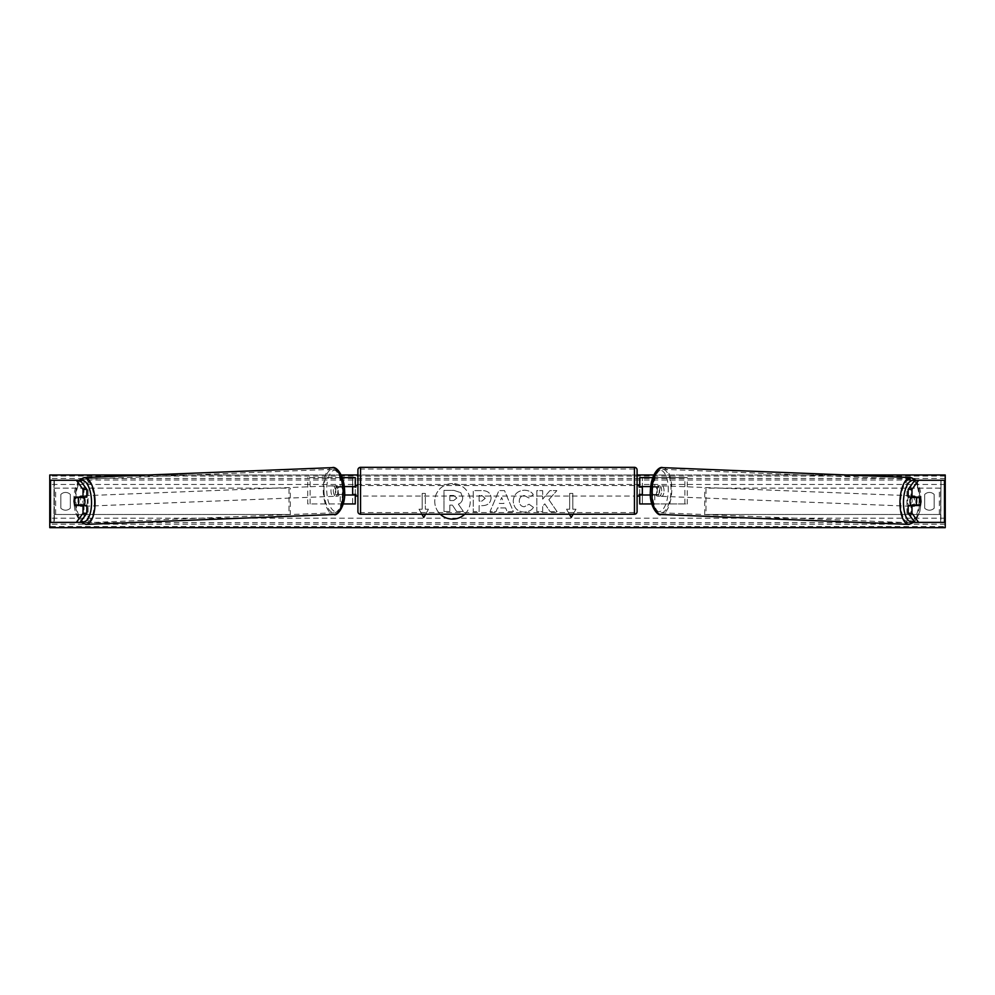 <?xml version="1.0" encoding="UTF-8"?>
<svg xmlns="http://www.w3.org/2000/svg" width="995" height="995" viewBox="0 0 995 995"><rect width="100%" height="100%" fill="white"/><g stroke="black" fill="none" stroke-linecap="round" stroke-linejoin="round"><path stroke-width="0.75" stroke-dasharray="4.97 3.73" d="M86.839 505.535L75.011 505.535M78.593 497.599A5.274 2.226 -90 0 0 77.946 501.318A5.274 2.226 -90 0 0 78.568 504.987M50.534 522.387L54.364 522.387L50.036 522.387L49.75 480.249L49.775 522.387L84.015 522.387L84.015 480.249L50.036 480.249L84.015 480.249M80.16 480.249L53.966 480.249L54.103 522.387L80.16 522.387L54.364 522.387L54.364 480.249L50.534 480.249M53.966 522.387L53.966 480.249M80.881 522.387L88.082 522.387L88.082 480.249M88.082 522.387L84.015 522.387M86.839 497.102L75.011 497.102M908.161 497.102L919.989 497.102M916.407 497.599A5.274 2.226 -90 0 1 917.054 501.318A5.274 2.226 -90 0 1 916.432 504.987M944.466 522.387L940.636 522.387L941.034 480.249L906.918 480.249L944.964 480.249L940.897 480.249L940.897 522.387L910.985 522.387L910.985 480.249M941.034 522.387L914.84 522.387L940.636 522.387L941.034 480.249M945.25 522.387L944.964 480.249L945.225 522.387M914.84 480.249L944.466 480.249M914.119 522.387L910.985 522.387M906.918 522.387L906.918 480.249M919.989 505.535L908.161 505.535M651.75 503.955L639.723 503.955L642.347 503.955L642.347 495L655.991 495A5.274 2.226 90 0 0 656.887 490.784A5.274 2.226 90 0 0 655.991 486.567L658.379 486.567A5.274 2.226 -90 0 1 659.275 490.784A5.274 2.226 -90 0 1 658.379 495L650.419 495M652.397 495L652.397 503.955L687.259 503.955L687.259 477.612L652.397 477.612L687.259 477.612M654.785 495L654.785 503.955L687.259 503.955M642.347 477.612L652.397 477.612L652.397 486.567L642.347 486.567L642.347 477.612L642.347 503.955M652.745 477.612L654.785 477.612L654.785 486.567L658.379 486.567M684.871 503.955L684.871 477.612M655.991 486.567L652.397 486.567M642.347 487.102L642.347 494.465L642.347 487.102L639.188 487.102L639.188 485.523M639.723 503.955L639.723 477.612M639.723 494.465L639.723 487.102M654.785 486.567L650.73 486.567M642.347 495L639.723 495M655.991 495L658.379 495M642.347 486.567L639.723 486.567M355.277 477.612L352.653 477.612L355.277 477.612L355.277 503.955L352.653 503.955L352.653 495L344.581 495M344.27 486.567L336.621 486.567A5.274 2.226 -90 0 0 335.725 490.784A5.274 2.226 -90 0 0 336.621 495M339.009 495A5.274 2.226 90 0 1 338.113 490.784A5.274 2.226 90 0 1 339.009 486.567L352.653 486.567L352.653 477.612L307.741 477.612L342.603 477.612L342.603 486.567M343.25 503.955L307.741 503.955L307.741 477.612M355.277 503.955L340.215 503.955L340.215 495M342.603 495L342.603 503.955L307.741 503.955M342.255 477.612L340.215 477.612L340.215 486.567M310.129 503.955L310.129 477.612M352.653 487.102L352.653 494.465L352.653 487.102L355.812 487.102L355.812 485.523M352.653 503.955L352.653 477.612M355.277 494.465L355.277 487.102M352.653 495L355.277 495M339.009 486.567L336.621 486.567M352.653 486.567L355.277 486.567M357.914 485.523L357.914 496.057L357.914 485.523M637.086 496.057L637.086 485.523L637.086 496.057M642.347 494.465L639.188 494.465L639.188 496.057M352.653 494.465L355.812 494.465L355.812 496.057M357.914 469.976L357.914 511.592M634.449 496.057L634.449 485.523L634.449 496.057L360.551 496.057L360.551 485.523L360.551 496.057M634.449 485.523L360.551 485.523M634.449 512.537L634.449 469.031L634.449 512.537L360.551 512.537L360.551 469.031L360.551 512.537M634.449 469.031L360.551 469.031M84.04 505.535A5.274 2.226 87.7 0 1 82.933 506.331A5.274 2.226 87.7 0 1 80.495 501.07A5.274 2.226 87.7 0 1 82.51 495.796A5.274 2.226 87.7 0 1 84.053 497.102M82.187 505.535A5.274 2.226 87.7 0 1 81.018 506.405A5.274 2.226 87.7 0 1 79.724 505.535M79.401 504.95A5.274 2.226 87.7 0 1 79.339 504.826L82.523 504.826M75.048 505L79.339 504.826M337.79 490.97A5.274 2.226 87.7 0 1 335.775 496.244A5.274 2.226 87.7 0 1 333.337 490.97A5.274 2.226 87.7 0 1 335.365 485.709A5.274 2.226 87.7 0 1 337.79 490.97M336.012 494.577L339.183 494.577A5.274 2.226 87.7 0 1 337.691 496.157A5.274 2.226 87.7 0 1 336.012 494.577L338.872 494.465A5.274 2.226 87.7 0 1 338.113 490.784A5.274 2.226 87.7 0 1 338.623 487.102L335.763 487.214A5.274 2.226 87.7 0 1 337.268 485.635A5.274 2.226 87.7 0 1 338.947 487.214L335.763 487.214M339.183 494.577L342.056 494.465A5.274 2.226 87.7 0 0 342.566 490.784A5.274 2.226 87.7 0 0 341.807 487.102L338.947 487.214M341.807 487.102L338.623 487.102M338.872 494.465L342.056 494.465M74.289 501.306A5.274 2.226 87.7 0 1 74.812 497.624L78.642 497.475M79.252 497.102A5.274 2.226 87.7 0 1 80.607 495.883A5.274 2.226 87.7 0 1 82.112 497.102M335.414 491.07A5.274 2.226 87.7 0 1 333.4 496.331A5.274 2.226 87.7 0 1 330.962 491.07A5.274 2.226 87.7 0 1 332.977 485.809A5.274 2.226 87.7 0 1 335.414 491.07M82.883 500.97A5.274 2.226 -92.3 0 0 85.321 506.231A5.274 2.226 -92.3 0 0 87.336 500.97A5.274 2.226 -92.3 0 0 84.898 495.709A5.274 2.226 -92.3 0 0 82.883 500.97M94.301 500.97A21.753 9.191 -92.3 0 0 84.239 479.229A21.753 9.191 -92.3 0 0 75.918 500.97A21.753 9.191 -92.3 0 0 85.968 522.711A21.753 9.191 -92.3 0 0 94.301 500.97M323.984 491.07A21.753 9.191 87.7 0 1 332.318 469.329A21.753 9.191 87.7 0 1 342.379 491.07A21.753 9.191 87.7 0 1 334.046 512.811A21.753 9.191 87.7 0 1 323.984 491.07M464.727 514.228A17.761 17.761 0 0 0 452.514 483.558A17.761 17.761 0 0 0 440.3 514.228M452.514 483.558A17.761 17.761 0 0 0 434.753 501.318A17.761 17.761 0 0 0 452.514 519.079A17.761 17.761 0 0 0 470.274 501.318A17.761 17.761 0 0 0 452.514 483.558M934.168 508.171A6.579 6.579 0 0 1 924.678 508.171L924.678 494.465A6.579 6.579 0 0 1 934.168 494.465L934.168 508.171A6.579 6.579 0 0 1 924.678 508.171L924.678 494.465A6.579 6.579 0 0 1 934.168 494.465L934.168 508.171M65.583 510.186A6.579 6.579 0 0 0 70.322 508.171L70.322 494.465A6.579 6.579 0 0 0 60.832 494.465L60.832 508.171A6.579 6.579 0 0 0 70.322 508.171L70.322 494.465A6.579 6.579 0 0 0 60.832 494.465L60.832 508.171A6.579 6.579 0 0 0 65.583 510.186M533.432 507.351C531.653 510.311 528.544 511.89 524.091 512.102C517.462 511.617 513.843 507.985 513.233 501.206L513.233 501.144C513.743 494.428 517.45 490.771 524.34 490.199C528.532 490.361 531.517 491.828 533.27 494.59L528.88 497.985L524.278 495.522C521.131 495.846 519.452 497.699 519.253 501.094L519.253 501.144C519.452 504.602 521.131 506.48 524.278 506.778L529.029 504.216L533.432 507.351C531.653 510.311 528.544 511.89 524.091 512.102C517.462 511.617 513.843 507.985 513.233 501.206L513.233 501.144C513.743 494.428 517.45 490.771 524.34 490.199C528.532 490.361 531.517 491.828 533.27 494.59L528.88 497.985L524.278 495.522C521.131 495.846 519.452 497.699 519.253 501.094L519.253 501.144C519.452 504.602 521.131 506.48 524.278 506.778L529.029 504.216L533.432 507.351M491.057 498.022L491.057 498.085C490.647 503.097 487.625 505.622 481.99 505.659L479.105 505.659L479.105 511.679L473.259 511.679L473.259 490.61L482.289 490.61C487.873 490.746 490.796 493.221 491.057 498.022L491.057 498.085C490.647 503.097 487.625 505.622 481.99 505.659L479.105 505.659L479.105 511.679L473.259 511.679L473.259 490.61L482.289 490.61C487.873 490.746 490.796 493.221 491.057 498.022M548.867 499.677L556.839 490.61L549.912 490.61L542.661 499.167L542.661 490.61L536.827 490.61L536.827 511.679L542.661 511.679L542.661 506.231L544.8 503.856L550.098 511.679L557.113 511.679L548.867 499.677L556.839 490.61L549.912 490.61L542.661 499.167L542.661 490.61L536.827 490.61L536.827 511.679L542.661 511.679L542.661 506.231L544.8 503.856L550.098 511.679L557.113 511.679L548.867 499.677M846.521 474.988L653.814 474.988M637.086 474.988L357.914 474.988M341.185 474.988L148.479 474.988M425.611 514.228L428.497 509.216L423.758 517.425L419.019 509.216L422.178 509.216L422.178 493.421L422.178 509.216L419.019 509.216L421.905 514.228M422.178 493.421L425.338 493.421L425.338 509.216L425.338 493.421L422.178 493.421M428.497 509.216L425.338 509.216L428.497 509.216M569.389 514.228L566.503 509.216L571.242 517.425L575.981 509.216L572.822 509.216L572.822 493.421L572.822 509.216L575.981 509.216L573.095 514.228M566.503 509.216L569.662 509.216L569.662 493.421L572.822 493.421L569.662 493.421L569.662 509.216L566.503 509.216M505.659 507.947L497.5 507.947L496.02 511.679L489.988 511.679L498.905 490.597L504.502 490.597L513.408 511.679L507.189 511.679L505.659 507.947L497.5 507.947L496.02 511.679L489.988 511.679L498.905 490.597L504.502 490.597L513.408 511.679L507.189 511.679L505.659 507.947M945.225 526.554L945.225 474.988L49.775 474.988L49.775 527.661L945.225 527.661L945.225 526.554L49.775 526.554M462.712 497.599L462.712 497.662C462.575 500.883 461.12 503.035 458.359 504.142L463.396 511.505L456.643 511.505L452.389 505.112L449.827 505.112L449.827 511.505L443.981 511.505L443.981 490.398L453.956 490.398L460.834 492.687L462.712 497.662C462.575 500.883 461.12 503.035 458.359 504.142L463.396 511.505L456.643 511.505L452.389 505.112L449.827 505.112L449.827 511.505L443.981 511.505L443.981 490.398L453.956 490.398L460.834 492.687L462.712 497.599M485.212 498.296L481.841 495.522L479.105 495.522L479.105 501.094L481.866 501.094L485.212 498.346L481.841 495.522L479.105 495.522L479.105 501.094L481.866 501.094L485.212 498.296M499.291 503.433L503.992 503.433L501.654 497.475L499.291 503.433L503.992 503.433L501.654 497.475L499.291 503.433M456.829 498.022L453.658 495.46L449.827 495.46L449.827 500.522L453.695 500.522L456.829 498.022L453.658 495.46L449.827 495.46L449.827 500.522L453.695 500.522L456.829 498.022M920.711 501.306A5.274 2.226 92.3 0 0 920.188 497.624L916.358 497.475M910.96 505.535A5.274 2.226 92.3 0 0 912.067 506.331A5.274 2.226 92.3 0 0 914.504 501.07A5.274 2.226 92.3 0 0 912.49 495.796A5.274 2.226 92.3 0 0 910.947 497.102M915.748 497.102A5.274 2.226 92.3 0 0 914.393 495.883A5.274 2.226 92.3 0 0 912.888 497.102M661.663 490.97A5.274 2.226 92.3 0 0 659.635 485.709A5.274 2.226 92.3 0 0 657.21 490.97A5.274 2.226 92.3 0 0 659.225 496.244A5.274 2.226 92.3 0 0 661.663 490.97M658.989 494.577L655.817 494.577A5.274 2.226 92.3 0 0 657.309 496.157A5.274 2.226 92.3 0 0 658.989 494.577L656.128 494.465A5.274 2.226 92.3 0 0 656.887 490.784A5.274 2.226 92.3 0 0 656.377 487.102L659.237 487.214A5.274 2.226 92.3 0 0 657.732 485.635A5.274 2.226 92.3 0 0 656.053 487.214L659.237 487.214M655.817 494.577L652.944 494.465A5.274 2.226 92.3 0 1 652.434 490.784A5.274 2.226 92.3 0 1 653.193 487.102L656.053 487.214M653.193 487.102L656.377 487.102M656.128 494.465L652.944 494.465M919.952 505L912.477 504.826M912.813 505.535A5.274 2.226 92.3 0 0 913.982 506.405A5.274 2.226 92.3 0 0 915.276 505.535M664.038 491.07A5.274 2.226 92.3 0 0 662.023 485.809A5.274 2.226 92.3 0 0 659.586 491.07A5.274 2.226 92.3 0 0 661.6 496.331A5.274 2.226 92.3 0 0 664.038 491.07M907.664 500.97A5.274 2.226 -87.7 0 1 910.102 495.709A5.274 2.226 -87.7 0 1 912.116 500.97A5.274 2.226 -87.7 0 1 909.679 506.231A5.274 2.226 -87.7 0 1 907.664 500.97M919.082 500.97A21.753 9.191 -87.7 0 1 909.032 522.711A21.753 9.191 -87.7 0 1 900.699 500.97A21.753 9.191 -87.7 0 1 910.761 479.229A21.753 9.191 -87.7 0 1 919.082 500.97M652.62 491.07A21.753 9.191 92.3 0 0 660.954 512.811A21.753 9.191 92.3 0 0 671.016 491.07A21.753 9.191 92.3 0 0 662.682 469.329A21.753 9.191 92.3 0 0 652.62 491.07M54.364 488.147L289.023 488.147L289.023 514.49L54.364 514.49L54.364 488.147L289.023 488.147M54.364 514.49L290.304 514.49L290.304 488.147M290.304 514.49L289.023 514.49M55.645 514.49L55.645 488.147M940.636 488.147L705.977 488.147L705.977 514.49L940.636 514.49L940.636 488.147L705.977 488.147M940.636 514.49L705.977 514.49M704.696 514.49L704.696 488.147M939.355 514.49L939.355 488.147M360.551 514.228L360.551 467.339M634.449 467.339L634.449 514.228M80.446 480.622A20.808 8.793 -92.3 0 0 73.928 501.07A20.808 8.793 -92.3 0 0 81.08 521.131M86.043 524.39A23.445 9.9 87.7 0 1 75.197 500.97A23.445 9.9 87.7 0 1 84.177 477.55M344.357 490.97A20.808 8.793 87.7 0 1 336.248 511.766A20.808 8.793 87.7 0 1 326.77 490.97A20.808 8.793 87.7 0 1 334.892 470.187A20.808 8.793 87.7 0 1 344.357 490.97M332.243 467.65A23.445 9.9 -92.3 0 0 323.276 491.07A23.445 9.9 -92.3 0 0 334.121 514.49M945.225 484.465L49.775 484.465M945.225 518.171L49.775 518.171M945.225 476.083L49.775 476.083M945.225 524.191L49.775 524.191M945.225 522.636L49.775 522.636M945.225 480L49.775 480M945.225 478.446L49.775 478.446M914.554 480.622A20.808 8.793 -87.7 0 1 921.071 501.07A20.808 8.793 -87.7 0 1 913.92 521.131M908.957 524.39A23.445 9.9 92.3 0 0 919.803 500.97A23.445 9.9 92.3 0 0 910.823 477.55M668.23 490.97A20.808 8.793 92.3 0 0 660.108 470.187A20.808 8.793 92.3 0 0 650.643 490.97A20.808 8.793 92.3 0 0 658.752 511.766A20.808 8.793 92.3 0 0 668.23 490.97M662.757 467.65A23.445 9.9 -87.7 0 1 671.725 491.07A23.445 9.9 -87.7 0 1 660.879 514.49M78.916 480.249L73.68 501.057L75.147 511.505L80.458 521.989M81.018 506.405L82.933 506.331M335.775 496.244L337.691 496.157M335.365 485.709L337.268 485.635M80.607 495.883L82.51 495.796M333.4 496.331L85.321 506.231M332.318 469.329L84.239 479.229M334.046 512.811L85.968 522.711M332.977 485.809L84.898 495.709M914.542 521.989L919.853 511.505L921.32 501.057L916.084 480.249M914.393 495.883L912.49 495.796M659.635 485.709L657.732 485.635M659.225 496.244L657.309 496.157M913.982 506.405L912.067 506.331M662.023 485.809L910.102 495.709M660.954 512.811L909.032 522.711M662.682 469.329L910.761 479.229M661.6 496.331L909.679 506.231"/><path stroke-width="1.49" d="M86.839 489.378L83.02 489.378L76.341 480.249L80.16 480.249L86.839 489.378L86.839 497.102L75.011 497.102A5.274 2.226 -90 0 0 74.115 501.318A5.274 2.226 -90 0 0 75.011 505.535L83.02 505.535L83.02 513.271L86.839 513.271L86.839 505.535L83.02 505.535M86.839 513.271L80.16 522.387L49.75 522.387L49.775 474.988L148.479 474.988M76.341 480.249L49.75 480.249M80.16 522.387L80.881 522.387M83.02 497.102L83.02 489.378M76.341 522.387L83.02 513.271M911.98 497.102L911.98 489.378L918.659 480.249L914.84 480.249L908.161 489.378L908.161 497.102L919.989 497.102A5.274 2.226 -90 0 1 920.885 501.318A5.274 2.226 -90 0 1 919.989 505.535L911.98 505.535L911.98 513.271L908.161 513.271L908.161 505.535L911.98 505.535M908.161 513.271L914.84 522.387L945.25 522.387L945.225 474.988L846.521 474.988M918.659 480.249L945.25 480.249M914.84 522.387L914.119 522.387M908.161 489.378L911.98 489.378M918.659 522.387L911.98 513.271M651.75 503.955L639.723 503.955L639.723 495L650.419 495M639.723 487.102L639.723 477.612L652.745 477.612M642.347 486.567L642.347 495M650.73 486.567L639.723 486.567M343.25 503.955L355.277 503.955L355.277 495L344.581 495M355.277 487.102L355.277 477.612L342.255 477.612M352.653 486.567L355.812 487.102L355.812 485.523L357.914 485.523M352.653 487.102L352.653 495M344.27 486.567L355.277 486.567M360.551 467.339L360.551 514.228A2.637 2.637 0 0 1 357.914 511.592L357.914 469.976A2.637 2.637 0 0 1 360.551 467.339L634.449 467.339A2.637 2.637 0 0 1 637.086 469.976L637.086 511.592A2.637 2.637 0 0 1 634.449 514.228L634.449 467.339M360.551 514.228L634.449 514.228M357.914 496.057L355.812 496.057L355.812 494.465L352.653 494.465M642.347 487.102L639.188 487.102L639.188 485.523L637.086 485.523L637.086 496.057L639.188 496.057L639.188 494.465L642.347 494.465M637.086 511.592L637.086 496.057M637.086 485.523L637.086 469.976M74.812 497.624L77.983 497.624A5.274 2.226 87.7 0 1 78.742 501.306A5.274 2.226 87.7 0 1 78.232 505L75.048 505A5.274 2.226 87.7 0 1 74.289 501.306M84.053 497.102A5.274 2.226 87.7 0 1 84.948 501.07A5.274 2.226 87.7 0 1 84.04 505.535M82.187 505.535A5.274 2.226 87.7 0 0 82.523 504.826L78.232 505M82.112 497.102A5.274 2.226 87.7 0 1 82.286 497.45L78.642 497.475M77.983 497.624L82.286 497.45M440.3 514.228A17.761 17.761 0 0 0 464.727 514.228M945.225 522.387L945.225 527.661L49.775 527.661L49.775 522.387M653.814 474.988L637.086 474.988M357.914 474.988L341.185 474.988M421.905 514.228L423.758 517.425L425.611 514.228M573.095 514.228L571.242 517.425L569.389 514.228M910.947 497.102A5.274 2.226 92.3 0 0 910.052 501.07A5.274 2.226 92.3 0 0 910.96 505.535M912.888 497.102A5.274 2.226 92.3 0 0 912.713 497.45L917.017 497.624A5.274 2.226 92.3 0 0 916.258 501.306A5.274 2.226 92.3 0 0 916.768 505L919.952 505A5.274 2.226 92.3 0 0 920.711 501.306M912.713 497.45L915.897 497.45A5.274 2.226 92.3 0 0 915.748 497.102M917.017 497.624L920.188 497.624M916.768 505L912.477 504.826A5.274 2.226 92.3 0 0 912.813 505.535M50.534 522.387L50.534 480.249M944.466 522.387L944.466 480.249M81.08 521.131A20.808 8.793 -92.3 0 0 91.515 501.07A20.808 8.793 -92.3 0 0 80.446 480.622M95.01 500.97A23.445 9.9 87.7 0 1 86.043 524.39L334.121 514.49A23.445 9.9 -92.3 0 0 343.088 491.07A23.445 9.9 -92.3 0 0 332.243 467.65L84.177 477.55A23.445 9.9 87.7 0 1 95.01 500.97M913.92 521.131A20.808 8.793 -87.7 0 1 903.485 501.07A20.808 8.793 -87.7 0 1 914.554 480.622M916.084 480.249L910.823 477.55A23.445 9.9 92.3 0 0 899.99 500.97A23.445 9.9 92.3 0 0 908.957 524.39L660.879 514.49A23.445 9.9 -87.7 0 1 651.912 491.07A23.445 9.9 -87.7 0 1 662.757 467.65C658.839 465.983 650.755 474.839 650.394 490.983C648.976 506.592 658.615 516.766 660.879 514.49M80.458 521.989L86.043 524.39M332.243 467.65C336.161 465.983 344.245 474.839 344.606 490.983C346.024 506.592 336.385 516.766 334.121 514.49M78.916 480.249L84.177 477.55M910.823 477.55L662.757 467.65M914.542 521.989L908.957 524.39"/></g></svg>
